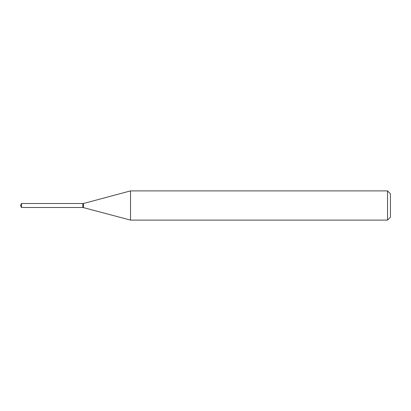 <?xml version="1.0" encoding="UTF-8"?>
<svg xmlns="http://www.w3.org/2000/svg" width="411" height="411" viewBox="0 0 411 411"><rect width="100%" height="100%" fill="white"/><g stroke="black" fill="none" stroke-linecap="round" stroke-linejoin="round"><path stroke-width="0.31" stroke-dasharray="2.06 1.54" d="M21.48 207.488L21.48 203.512M82.858 207.488L82.858 203.512M82.858 205.5L82.858 207.365L82.858 205.5M82.981 207.488L82.981 203.512M390.45 217.178L390.45 193.822M387.532 220.101L387.532 190.899M130.508 220.101L130.508 190.899M83.448 207.488L83.448 203.512"/><path stroke-width="0.62" d="M21.48 203.512L21.48 207.488L82.858 207.488L82.858 203.512L21.48 203.512L20.55 205.5L21.48 207.488M82.858 203.635L82.981 207.488L130.508 220.101L387.532 220.101L387.532 190.899L130.508 190.899L130.508 220.101M387.532 190.899L390.45 193.822L390.45 217.178L387.532 220.101M82.981 203.512L83.448 203.512L83.448 207.488M83.448 203.512L130.508 190.899"/></g></svg>
